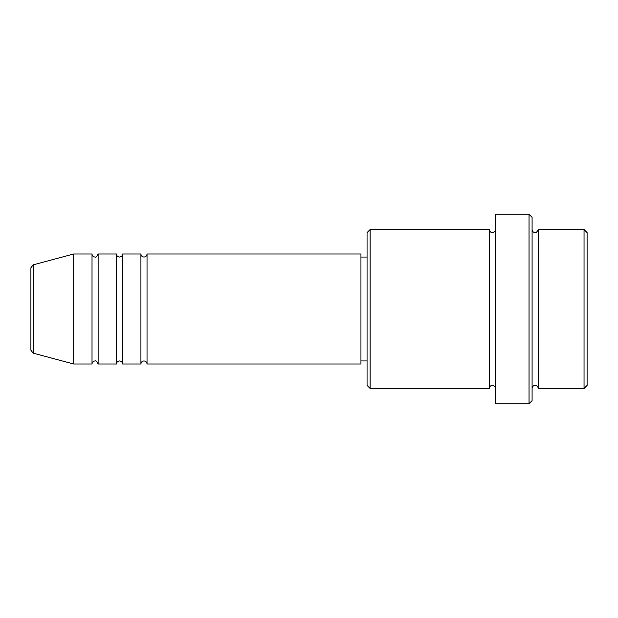 <?xml version="1.0" encoding="UTF-8"?>
<svg xmlns="http://www.w3.org/2000/svg" width="618" height="618" viewBox="0 0 618 618"><rect width="100%" height="100%" fill="white"/><g stroke="black" fill="none" stroke-linecap="round" stroke-linejoin="round"><path stroke-width="0.93" d="M30.9 350.197L30.9 267.803L33.163 264.852L33.163 353.148L30.9 350.197M147.03 253.99L147.03 364.01L360.951 364.01L360.951 253.99L147.03 253.99C146.845 255.844 145.833 256.864 143.971 257.049C142.117 256.864 141.097 255.844 140.919 253.99L140.919 364.01L122.58 364.01L122.58 253.99L140.919 253.99M116.47 253.99L116.47 364.01L98.131 364.01L98.131 253.99L116.47 253.99C116.647 255.844 117.667 256.864 119.529 257.049C121.383 256.864 122.403 255.844 122.58 253.99M92.02 253.99L92.02 364.01L73.681 364.01L73.681 253.99L92.02 253.99C92.206 255.844 93.218 256.864 95.079 257.049C95.782 257.683 96.802 256.663 98.131 253.99M584.041 229.541L587.1 232.6L587.1 385.4L584.041 388.459L584.041 229.541L538.201 229.541L538.201 388.459L584.041 388.459M370.12 388.459L367.061 385.4L367.061 232.6L370.12 229.541L370.12 388.459L489.309 388.459L489.309 229.541C489.487 231.402 490.507 232.414 492.361 232.6C494.222 232.414 495.234 231.402 495.42 229.541M529.039 214.261L532.09 217.32L532.09 400.68L529.039 403.739L529.039 214.261L495.42 214.261L495.42 403.739L529.039 403.739M532.09 229.541C532.276 231.402 533.288 232.414 535.149 232.6C535.829 233.241 536.849 232.229 538.201 229.541M360.951 360.951L367.061 360.951M33.163 353.148L73.681 364.01M33.163 264.852L73.681 253.99M370.12 229.541L489.309 229.541M360.951 257.049L367.061 257.049M489.309 388.459C489.487 386.598 490.507 385.586 492.361 385.4C494.222 385.586 495.234 386.598 495.42 388.459M538.201 388.459C538.023 386.598 537.003 385.586 535.149 385.4C533.288 385.586 532.276 386.598 532.09 388.459M98.131 364.01C96.802 361.337 95.782 360.317 95.079 360.951C93.218 361.136 92.206 362.156 92.02 364.01M122.58 364.01C122.403 362.156 121.383 361.136 119.529 360.951C117.667 361.136 116.647 362.156 116.47 364.01M147.03 364.01C146.845 362.156 145.833 361.136 143.971 360.951C142.117 361.136 141.097 362.156 140.919 364.01"/></g></svg>
